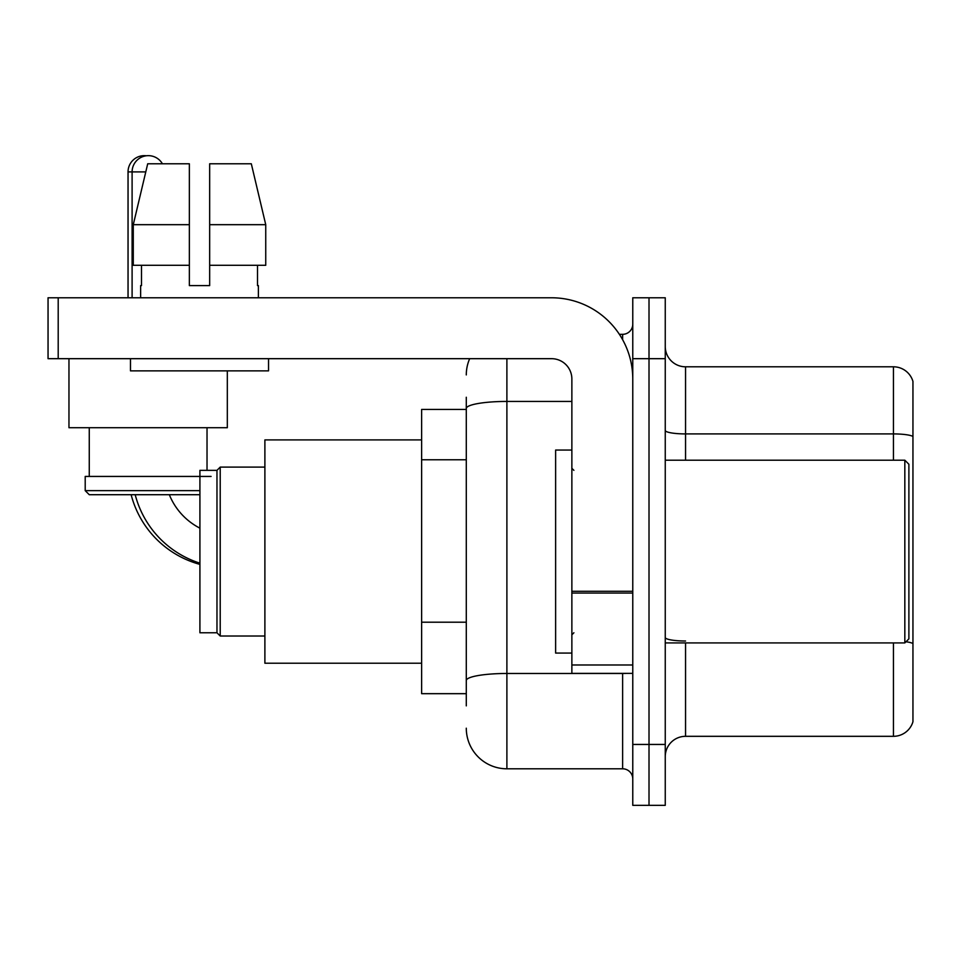 <?xml version="1.0" encoding="UTF-8"?>
<svg xmlns="http://www.w3.org/2000/svg" width="961" height="961" viewBox="0 0 961 961"><rect width="100%" height="100%" fill="white"/><g stroke="black" fill="none" stroke-linecap="round" stroke-linejoin="round"><path stroke-width="1.44" d="M466.289 447.586L466.289 397.253L466.289 409.446L421.627 409.446L421.627 693.674L466.289 693.674M466.289 705.867L466.289 397.253M632.77 744.439L632.77 805.342L649.011 805.342L649.011 744.439L649.011 805.342L665.252 805.342L665.252 744.439L649.011 744.439L649.011 358.681L649.011 744.439L632.77 744.439L632.77 358.681L649.011 358.681L649.011 297.778L649.011 358.681L665.252 358.681L665.252 744.439M665.252 358.681L665.252 297.778L632.77 297.778L632.77 358.681M506.891 358.681L506.891 768.8L622.62 768.8L622.62 673.373M619.389 334.32L622.62 334.32A10.151 10.151 0 0 0 632.77 324.169M466.289 687.583L466.289 634.38M632.77 778.951A10.151 10.151 0 0 0 622.62 768.8M466.289 374.922A40.602 40.602 0 0 1 469.677 358.681M506.891 768.8A40.602 40.602 0 0 1 466.289 728.198M665.252 756.619A20.301 20.301 0 0 1 685.553 736.318L893.454 736.318L893.454 642.921M912.95 381.421A20.301 20.301 0 0 0 893.454 366.802A20.301 20.301 0 0 1 912.95 381.421L912.95 721.699A20.301 20.301 0 0 1 893.454 736.318M905.995 641.756A20.301 3.52 180 0 1 912.95 643.546L912.95 436.45A20.301 3.52 180 0 0 893.454 433.916L893.454 366.802L685.553 366.802A20.301 20.301 0 0 1 665.252 346.501A20.301 20.301 0 0 0 685.553 366.802L685.553 460.199M209.666 285.597L189.353 285.597L209.666 285.597L189.353 285.597L209.666 285.597L209.666 163.778L251.314 163.778L265.741 224.682L265.741 265.296L209.666 265.296M199.912 564.383A97.457 97.457 0 0 1 131.14 494.711M128.041 297.778L128.041 171.899A16.241 16.241 0 0 1 146.312 155.778M199.912 528.166A64.964 64.964 0 0 1 169.328 494.711A64.964 64.964 0 0 0 199.912 528.166M216.97 632.77L216.97 470.349L220.213 467.106L220.213 636.014L216.97 632.77L199.912 632.77L199.912 470.349L216.97 470.349M421.627 439.898L264.888 439.898L264.888 663.222L421.627 663.222M199.912 563.182A97.457 97.457 0 0 1 135.201 494.711M132.101 297.778L132.101 171.899A16.241 16.241 0 0 1 162.409 163.778M68.964 358.681L68.964 427.717L227.325 427.717L227.325 370.862M199.912 494.711L89.265 494.711L85.205 490.651L199.912 490.651M211.084 476.44L85.205 476.44L85.205 490.651M632.77 673.373L571.867 673.373L571.867 591.279L632.77 591.279M632.77 378.982A81.217 81.217 0 0 0 551.554 297.778L58.201 297.778L58.201 358.681L551.554 358.681A20.301 20.301 0 0 1 571.867 378.982L571.867 591.279M58.201 358.681L48.05 358.681L48.05 297.778L58.201 297.778M189.353 224.682L189.353 265.296L189.353 224.682L133.279 224.682L147.706 163.778L189.353 163.778L189.353 285.597M140.63 285.597L141.507 285.597L140.63 285.597L140.63 297.778M258.389 285.597L257.5 285.597L258.389 285.597L258.389 297.778M257.5 265.296L257.5 285.597M141.507 285.597L141.507 265.296M130.48 358.681L130.48 370.862L268.539 370.862L268.539 358.681M189.353 265.296L133.279 265.296L133.279 224.682L147.706 163.778M265.741 265.296L265.741 224.682L209.666 224.682M265.741 224.682L251.314 163.778L265.741 224.682M904.83 460.199L908.89 464.259L908.89 638.861L904.83 642.921L904.83 460.199L665.252 460.199M571.867 450.048L555.626 450.048L555.626 653.072L571.867 653.072M466.289 459.766L421.627 459.766M466.289 622.199L421.627 622.199M626.152 673.373A10.151 1.766 0 0 1 622.62 673.481L506.891 673.481A40.602 7.051 180 0 0 466.289 680.532M466.289 408.485A40.602 7.051 180 0 1 506.891 401.434L571.867 401.434M622.62 339.665L622.62 334.32M685.553 642.921L685.553 736.318M893.454 460.199L893.454 433.916L685.553 433.916A20.301 3.52 0 0 1 665.252 430.384M685.553 640.999A20.301 3.52 0 0 1 665.252 637.479M145.772 171.899L128.041 171.899M632.77 593.045L571.867 593.045M571.867 664.988L632.77 664.988M264.888 636.014L220.213 636.014M264.888 467.106L220.213 467.106M89.265 427.717L89.265 476.44M207.023 427.717L207.023 470.349M665.252 642.921L904.83 642.921M573.897 470.349L571.867 468.319M573.897 632.77L571.867 634.801"/></g></svg>
